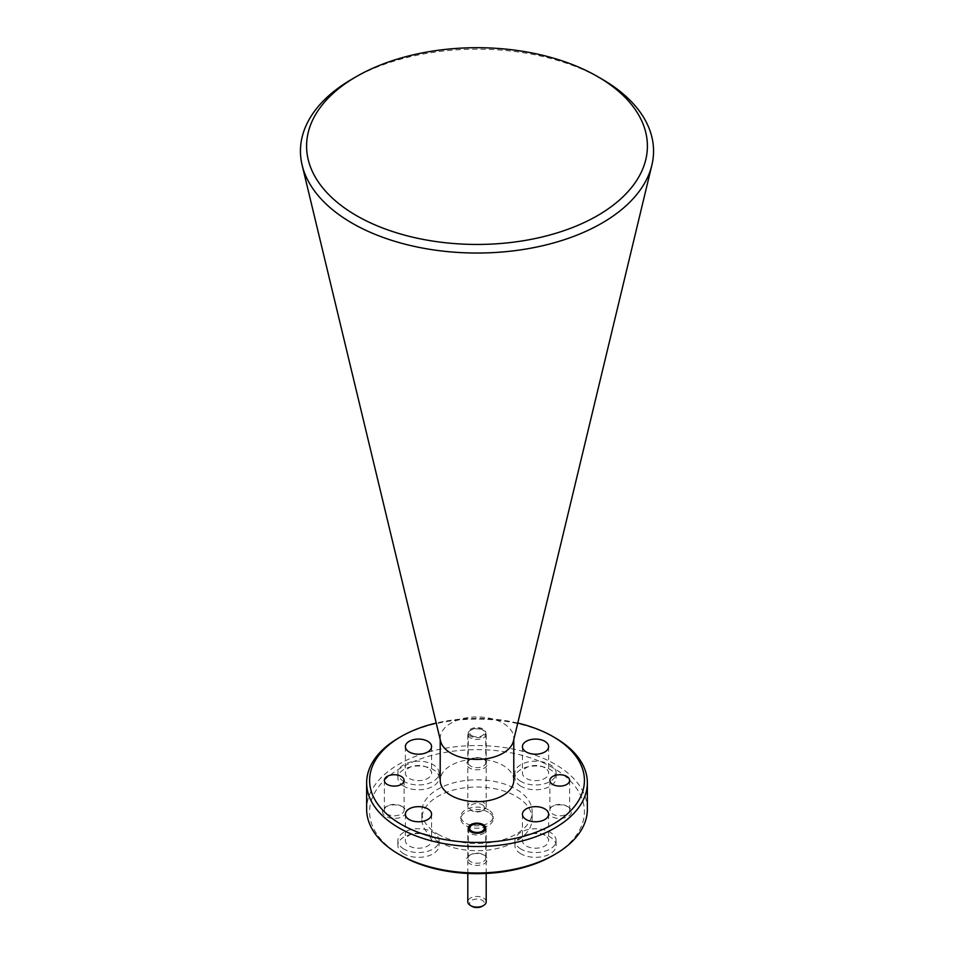 <?xml version="1.0" encoding="UTF-8"?>
<svg xmlns="http://www.w3.org/2000/svg" width="954" height="954" viewBox="0 0 954 954"><rect width="100%" height="100%" fill="white"/><g stroke="black" fill="none" stroke-linecap="round" stroke-linejoin="round"><path stroke-width="0.72" stroke-dasharray="4.77 3.58" d="M401.05 855.511A107.408 62.01 180 0 1 401.05 767.803A107.408 62.01 180 0 1 552.95 767.803A107.408 62.01 180 0 1 552.95 855.511M587.354 809.254A110.354 63.715 0 0 0 555.037 764.202A110.354 63.715 0 0 0 434.774 750.393A110.354 63.715 0 0 0 366.646 809.254M483.189 854.605L484.286 855.237A10.303 5.951 180 0 1 484.286 863.644A10.303 5.951 180 0 1 469.714 863.644A10.303 5.951 180 0 1 469.714 855.237A10.303 5.951 180 0 1 484.286 855.237L483.189 854.605A8.753 5.056 180 0 1 485.753 858.183A8.753 5.056 180 0 1 480.351 862.857A8.753 5.056 180 0 1 470.811 861.76A8.753 5.056 180 0 1 468.247 858.183A8.753 5.056 180 0 1 470.811 854.605A8.753 5.056 180 0 1 483.189 854.605M483.189 759.038L484.286 759.67A10.303 5.951 180 0 1 484.286 768.077A10.303 5.951 180 0 1 469.714 768.077A10.303 5.951 180 0 1 469.714 759.67A10.303 5.951 180 0 1 484.286 759.67L483.189 759.038A8.753 5.056 180 0 1 485.753 762.616A8.753 5.056 180 0 1 480.351 767.278A8.753 5.056 180 0 1 470.811 766.181A8.753 5.056 180 0 1 468.247 762.616A8.753 5.056 180 0 1 470.811 759.038A8.753 5.056 180 0 1 483.189 759.038M470.811 736.214A8.753 5.056 180 0 1 468.247 732.636A8.753 5.056 180 0 1 473.649 727.962A8.753 5.056 180 0 1 483.189 729.059A8.753 5.056 180 0 1 485.753 732.636A8.753 5.056 180 0 1 480.351 737.311A8.753 5.056 180 0 1 470.811 736.214M566.736 806.07L568.095 806.857A11.77 6.797 180 0 1 568.095 816.469A11.77 6.797 180 0 1 551.448 816.469A11.77 6.797 180 0 1 551.448 806.857A11.77 6.797 180 0 1 568.095 806.857L566.736 806.07A9.862 5.688 180 0 1 569.621 810.101A9.862 5.688 180 0 1 563.54 815.36A9.862 5.688 180 0 1 552.795 814.12A9.862 5.688 180 0 1 549.909 810.101A9.862 5.688 180 0 1 552.795 806.07A9.862 5.688 180 0 1 566.736 806.07M401.205 806.07L402.552 806.857A11.77 6.797 180 0 1 402.552 816.469A11.77 6.797 180 0 1 385.905 816.469A11.77 6.797 180 0 1 385.905 806.857A11.77 6.797 180 0 1 402.552 806.857L401.205 806.07A9.862 5.688 180 0 1 404.091 810.101A9.862 5.688 180 0 1 398.009 815.36A9.862 5.688 180 0 1 387.264 814.12A9.862 5.688 180 0 1 384.379 810.101A9.862 5.688 180 0 1 387.264 806.07A9.862 5.688 180 0 1 401.205 806.07M403.912 853.854A20.594 11.889 180 0 1 397.878 845.447A20.594 11.889 180 0 1 410.59 834.464A20.594 11.889 180 0 1 433.044 837.04A20.594 11.889 180 0 1 439.078 845.447A20.594 11.889 180 0 1 426.355 856.442A20.594 11.889 180 0 1 403.912 853.854M403.912 849.048A20.594 11.889 180 0 1 397.878 840.641A20.594 11.889 180 0 1 410.59 829.658A20.594 11.889 180 0 1 433.044 832.234A20.594 11.889 180 0 1 439.078 840.641A20.594 11.889 180 0 1 426.355 851.636A20.594 11.889 180 0 1 403.912 849.048M403.912 786.275A20.594 11.889 180 0 1 397.878 777.868A20.594 11.889 180 0 1 410.59 766.885A20.594 11.889 180 0 1 433.044 769.461A20.594 11.889 180 0 1 439.078 777.868A20.594 11.889 180 0 1 426.355 788.863A20.594 11.889 180 0 1 403.912 786.275M403.912 781.469A20.594 11.889 180 0 1 397.878 773.062A20.594 11.889 180 0 1 410.59 762.079A20.594 11.889 180 0 1 433.044 764.655A20.594 11.889 180 0 1 439.078 773.062A20.594 11.889 180 0 1 426.355 784.057A20.594 11.889 180 0 1 403.912 781.469M520.956 786.275A20.594 11.889 180 0 1 514.921 777.868A20.594 11.889 180 0 1 527.645 766.885A20.594 11.889 180 0 1 550.088 769.461A20.594 11.889 180 0 1 556.122 777.868A20.594 11.889 180 0 1 543.41 788.863A20.594 11.889 180 0 1 520.956 786.275M520.956 781.469A20.594 11.889 180 0 1 514.921 773.062A20.594 11.889 180 0 1 527.645 762.079A20.594 11.889 180 0 1 550.088 764.655A20.594 11.889 180 0 1 556.122 773.062A20.594 11.889 180 0 1 543.41 784.057A20.594 11.889 180 0 1 520.956 781.469M520.956 853.854A20.594 11.889 180 0 1 514.921 845.447A20.594 11.889 180 0 1 527.645 834.464A20.594 11.889 180 0 1 550.088 837.04A20.594 11.889 180 0 1 556.122 845.447A20.594 11.889 180 0 1 543.41 856.442A20.594 11.889 180 0 1 520.956 853.854M520.956 849.048A20.594 11.889 180 0 1 514.921 840.641A20.594 11.889 180 0 1 527.645 829.658A20.594 11.889 180 0 1 550.088 832.234A20.594 11.889 180 0 1 556.122 840.641A20.594 11.889 180 0 1 543.41 851.636A20.594 11.889 180 0 1 520.956 849.048M513.431 741.115A36.789 21.238 0 0 0 513.789 738.193A36.789 21.238 0 0 0 503.008 723.168A36.789 21.238 0 0 0 462.928 718.565A36.789 21.238 0 0 0 440.211 738.193A36.789 21.238 0 0 0 440.569 741.115M513.789 780.42A36.789 21.238 0 0 0 503.008 765.406A36.789 21.238 0 0 0 462.928 760.803A36.789 21.238 0 0 0 440.211 780.42M437.981 841.392A55.177 31.852 0 0 0 498.119 848.297A55.177 31.852 0 0 0 532.177 818.866A55.177 31.852 0 0 0 516.019 796.34A55.177 31.852 0 0 0 455.881 789.435A55.177 31.852 0 0 0 421.823 818.866A55.177 31.852 0 0 0 437.981 841.392M437.981 834.19A55.177 31.852 0 0 0 498.119 841.094A55.177 31.852 0 0 0 532.177 811.663A55.177 31.852 0 0 0 516.019 789.137A55.177 31.852 0 0 0 455.881 782.232A55.177 31.852 0 0 0 421.823 811.663A55.177 31.852 0 0 0 437.981 834.19M488.448 809.863A16.182 9.349 0 0 0 470.811 807.835A16.182 9.349 0 0 0 460.818 816.469A16.182 9.349 0 0 0 465.552 823.075A16.182 9.349 0 0 0 483.189 825.103A16.182 9.349 0 0 0 493.182 816.469A16.182 9.349 0 0 0 488.448 809.863M488.448 812.259A16.182 9.349 0 0 0 470.811 810.232A16.182 9.349 0 0 0 460.818 818.866A16.182 9.349 0 0 0 465.552 825.472A16.182 9.349 0 0 0 483.189 827.5A16.182 9.349 0 0 0 493.182 818.866A16.182 9.349 0 0 0 488.448 812.259M544.782 835.299A13.094 7.56 0 0 0 530.519 833.653A13.094 7.56 0 0 0 522.434 840.641A13.094 7.56 0 0 0 526.262 845.983A13.094 7.56 0 0 0 540.536 847.629A13.094 7.56 0 0 0 548.622 840.641A13.094 7.56 0 0 0 544.782 835.299M544.782 767.72A13.094 7.56 0 0 0 530.519 766.074A13.094 7.56 0 0 0 522.434 773.062A13.094 7.56 0 0 0 526.262 778.416A13.094 7.56 0 0 0 540.536 780.05A13.094 7.56 0 0 0 548.622 773.062A13.094 7.56 0 0 0 544.782 767.72M427.738 767.72A13.094 7.56 0 0 0 413.464 766.074A13.094 7.56 0 0 0 405.378 773.062A13.094 7.56 0 0 0 409.218 778.416A13.094 7.56 0 0 0 423.481 780.05A13.094 7.56 0 0 0 431.566 773.062A13.094 7.56 0 0 0 427.738 767.72M427.738 835.299A13.094 7.56 0 0 0 413.464 833.653A13.094 7.56 0 0 0 405.378 840.641A13.094 7.56 0 0 0 409.218 845.983A13.094 7.56 0 0 0 423.481 847.629A13.094 7.56 0 0 0 431.566 840.641A13.094 7.56 0 0 0 427.738 835.299M398.963 737.776A110.354 63.715 180 0 1 555.037 737.776M517.772 723.049A107.408 62.01 0 0 0 436.228 723.049M352.157 79.027A176.55 101.935 180 0 1 601.843 79.027M471.801 906.3A7.358 4.245 180 0 1 471.801 900.29A7.358 4.245 180 0 1 482.199 900.29A7.358 4.245 180 0 1 482.199 906.3M486.194 901.792A9.194 5.307 0 0 0 483.499 898.036A9.194 5.307 0 0 0 473.482 896.891A9.194 5.307 0 0 0 467.806 901.792M483.499 825.961L483.499 825.961A9.194 5.307 180 0 1 486.194 829.706A9.194 5.307 180 0 1 480.518 834.619A9.194 5.307 180 0 1 470.501 833.462A9.194 5.307 180 0 1 467.806 829.706A9.194 5.307 180 0 1 470.501 825.961A9.194 5.307 180 0 1 483.499 825.961L483.499 825.961M482.199 804.723A7.358 4.245 180 0 1 482.199 810.733A7.358 4.245 180 0 1 471.801 810.733L470.501 809.982A9.194 5.307 0 0 0 483.499 809.982A9.194 5.307 0 0 0 486.194 806.225A9.194 5.307 0 0 0 483.499 802.469A9.194 5.307 0 0 0 473.482 801.324A9.194 5.307 0 0 0 467.806 806.225A9.194 5.307 0 0 0 470.501 809.982L471.801 810.733A7.358 4.245 180 0 1 471.801 804.723A7.358 4.245 180 0 1 482.199 804.723M471.801 735.641A7.358 4.245 0 0 0 482.199 735.641A7.358 4.245 0 0 0 482.199 729.631L483.499 730.382A9.194 5.307 180 0 1 486.194 734.139A9.194 5.307 180 0 1 480.518 739.04A9.194 5.307 180 0 1 470.501 737.895A9.194 5.307 180 0 1 467.806 734.139A9.194 5.307 180 0 1 470.501 730.382A9.194 5.307 180 0 1 483.499 730.382L482.199 729.631A7.358 4.245 0 0 0 471.801 729.631A7.358 4.245 0 0 0 471.801 735.641M470.811 854.605L469.714 855.237M468.247 828.203L468.247 858.183M470.811 759.038L469.714 759.67M468.247 732.636L468.247 762.616M552.795 806.07L551.448 806.857M549.909 780.42L549.909 810.101M387.264 806.07L385.905 806.857M384.379 780.42L384.379 810.101M397.878 840.641L397.878 845.447M397.878 773.062L397.878 777.868M514.921 773.062L514.921 777.868M514.921 840.641L514.921 845.447M513.789 739.66L513.789 738.193M532.177 818.866L532.177 811.663M460.818 818.866L460.818 816.469M522.434 814.215L522.434 840.641M522.434 746.636L522.434 773.062M405.378 746.636L405.378 773.062M405.378 814.215L405.378 840.641M431.566 814.215L431.566 840.641M431.566 746.636L431.566 773.062M548.622 746.636L548.622 773.062M548.622 814.215L548.622 840.641M493.182 818.866L493.182 816.469M421.823 818.866L421.823 811.663M440.211 739.66L440.211 738.193M556.122 840.641L556.122 845.447M556.122 773.062L556.122 777.868M439.078 773.062L439.078 777.868M439.078 840.641L439.078 845.447M404.091 780.42L404.091 810.101M569.621 780.42L569.621 810.101M485.753 732.636L485.753 762.616M485.753 828.203L485.753 858.183M486.194 873.447L486.194 829.706M467.806 873.447L467.806 829.706M482.199 810.733L483.499 809.982M486.194 806.225L486.194 734.139M467.806 806.225L467.806 734.139M471.801 729.631L470.501 730.382"/><path stroke-width="1.43" d="M356.51 215.64A170.396 98.369 0 0 0 597.478 215.64A170.396 98.369 0 0 0 597.49 76.511L601.843 79.027A176.55 101.935 180 0 1 651.88 165.114A176.55 101.935 180 0 1 533.167 247.742A176.55 101.935 180 0 1 352.157 223.176A176.55 101.935 180 0 1 302.12 165.114A176.55 101.935 180 0 1 352.157 79.027L356.51 76.511A170.396 98.369 0 0 0 356.51 215.64M555.037 854.307L552.95 855.511A107.408 62.01 180 0 1 401.05 855.511L398.963 854.307A110.354 63.715 0 0 0 555.037 854.307A110.354 63.715 0 0 0 587.354 809.254L587.354 782.829A110.354 63.715 180 0 1 519.226 841.69A110.354 63.715 180 0 1 398.963 827.881A110.354 63.715 180 0 1 366.646 782.829A110.354 63.715 180 0 1 398.963 737.776L401.05 736.571A107.408 62.01 0 0 0 401.05 824.268A107.408 62.01 0 0 0 552.95 824.28A107.408 62.01 0 0 0 552.95 736.571L555.037 737.776A110.354 63.715 180 0 1 587.354 782.829M470.811 831.781A8.753 5.056 180 0 1 468.247 828.203A8.753 5.056 180 0 1 473.649 823.54A8.753 5.056 180 0 1 483.189 824.638A8.753 5.056 180 0 1 485.753 828.203A8.753 5.056 180 0 1 480.351 832.878A8.753 5.056 180 0 1 470.811 831.781M552.795 784.45A9.862 5.688 180 0 1 549.909 780.42A9.862 5.688 180 0 1 555.991 775.161A9.862 5.688 180 0 1 566.736 776.401A9.862 5.688 180 0 1 569.621 780.42A9.862 5.688 180 0 1 563.54 785.679A9.862 5.688 180 0 1 552.795 784.45M387.264 784.45A9.862 5.688 180 0 1 384.379 780.42A9.862 5.688 180 0 1 390.46 775.161A9.862 5.688 180 0 1 401.205 776.401A9.862 5.688 180 0 1 404.091 780.42A9.862 5.688 180 0 1 398.009 785.679A9.862 5.688 180 0 1 387.264 784.45M302.12 165.114L440.569 741.115A36.789 21.238 0 0 0 450.992 753.207A36.789 21.238 0 0 0 488.698 758.323A36.789 21.238 0 0 0 513.431 741.115L651.88 165.114M440.211 739.66L440.211 780.42A36.789 21.238 0 0 0 450.992 795.445A36.789 21.238 0 0 0 491.071 800.048A36.789 21.238 0 0 0 513.789 780.42L513.789 739.66M526.262 819.558A13.094 7.56 180 0 1 522.434 814.215A13.094 7.56 180 0 1 530.519 807.227A13.094 7.56 180 0 1 544.782 808.861A13.094 7.56 180 0 1 548.622 814.215A13.094 7.56 180 0 1 540.536 821.191A13.094 7.56 180 0 1 526.262 819.558M526.262 751.979A13.094 7.56 180 0 1 522.434 746.636A13.094 7.56 180 0 1 530.519 739.648A13.094 7.56 180 0 1 544.782 741.282A13.094 7.56 180 0 1 548.622 746.636A13.094 7.56 180 0 1 540.536 753.624A13.094 7.56 180 0 1 526.262 751.979M409.218 751.979A13.094 7.56 180 0 1 405.378 746.636A13.094 7.56 180 0 1 413.464 739.648A13.094 7.56 180 0 1 427.738 741.282A13.094 7.56 180 0 1 431.566 746.636A13.094 7.56 180 0 1 423.481 753.624A13.094 7.56 180 0 1 409.218 751.979M409.218 819.558A13.094 7.56 180 0 1 405.378 814.215A13.094 7.56 180 0 1 413.464 807.227A13.094 7.56 180 0 1 427.738 808.861A13.094 7.56 180 0 1 431.566 814.215A13.094 7.56 180 0 1 423.481 821.191A13.094 7.56 180 0 1 409.218 819.558M401.05 855.511L398.963 854.307A110.354 63.715 0 0 1 366.646 809.254L366.646 782.829M555.037 737.776L552.95 736.571A107.408 62.01 0 0 0 517.772 723.049M436.228 723.049A107.408 62.01 0 0 0 401.05 736.571M601.843 79.027L597.49 76.511A170.396 98.369 0 0 0 356.51 76.511M483.499 905.549L482.199 906.3A7.358 4.245 180 0 1 471.801 906.3L470.501 905.549A9.194 5.307 0 0 0 483.499 905.549A9.194 5.307 0 0 0 486.194 901.792L486.194 873.447M471.801 831.208A7.358 4.245 0 0 0 482.199 831.208A7.358 4.245 0 0 0 482.199 825.21L483.189 825.77L482.199 825.21A7.358 4.245 0 0 0 471.801 825.21A7.358 4.245 0 0 0 471.801 831.208M467.806 873.447L467.806 901.792A9.194 5.307 0 0 0 470.501 905.549L471.801 906.3M471.801 825.21L470.501 825.961"/></g></svg>
